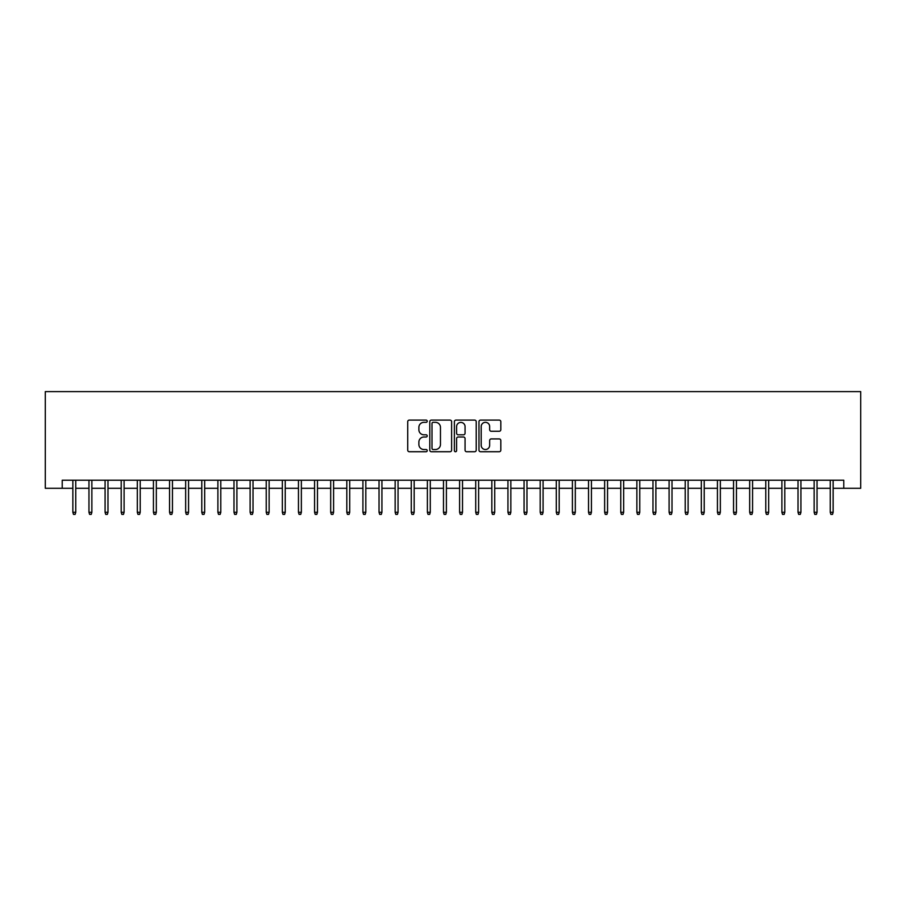 <?xml version="1.0" encoding="UTF-8"?>
<svg xmlns="http://www.w3.org/2000/svg" width="906" height="906" viewBox="0 0 906 906"><rect width="100%" height="100%" fill="white"/><g stroke="black" fill="none" stroke-linecap="round" stroke-linejoin="round"><path stroke-width="1.36" d="M427.213 421.211A1.11 1.11 0 0 0 426.114 420.101L409.308 420.101A1.585 1.585 0 0 0 407.723 421.686L407.723 450.157A1.585 1.585 0 0 0 409.308 451.732L426.114 451.732A1.11 1.11 0 0 0 427.213 450.633A1.11 1.11 0 0 0 426.114 449.523L423.94 449.523A5.062 5.062 0 0 1 418.878 444.461L418.878 442.083A5.062 5.062 0 0 1 423.94 437.02L426.114 437.02A1.11 1.11 0 0 0 427.213 435.922A1.11 1.11 0 0 0 426.114 434.812L423.94 434.812A5.062 5.062 0 0 1 418.878 429.75L418.878 427.372A5.062 5.062 0 0 1 423.94 422.321L426.114 422.321A1.11 1.11 0 0 0 427.213 421.211M499.229 431.256A1.585 1.585 0 0 0 500.814 429.671L500.814 421.686A1.585 1.585 0 0 0 499.229 420.101L480.565 420.101A1.585 1.585 0 0 0 478.98 421.686L478.98 450.157A1.585 1.585 0 0 0 480.565 451.732L499.229 451.732A1.585 1.585 0 0 0 500.814 450.157L500.814 440.509A1.585 1.585 0 0 0 499.229 438.923L491.245 438.923A1.585 1.585 0 0 0 489.659 440.509L489.659 445.288A4.236 4.236 0 0 1 485.423 449.523A4.236 4.236 0 0 1 481.199 445.288L481.199 426.545A4.236 4.236 0 0 1 485.423 422.321A4.236 4.236 0 0 1 489.659 426.545L489.659 429.671A1.585 1.585 0 0 0 491.245 431.256L499.229 431.256M62.22 488.289L62.22 480.237L843.78 480.237L843.78 488.289L860.7 488.289L860.7 391.607L45.3 391.607L45.3 488.289L72.854 488.289M451.618 421.686A1.585 1.585 0 0 0 450.033 420.101L431.369 420.101A1.585 1.585 0 0 0 429.784 421.686L429.784 450.157A1.585 1.585 0 0 0 431.369 451.732L450.033 451.732A1.585 1.585 0 0 0 451.618 450.157L451.618 421.686M455.967 420.101L474.631 420.101A1.585 1.585 0 0 1 476.216 421.686L476.216 450.157A1.585 1.585 0 0 1 474.631 451.732L466.647 451.732A1.585 1.585 0 0 1 465.061 450.157L465.061 438.606A1.585 1.585 0 0 0 463.476 437.02L458.176 437.02A1.585 1.585 0 0 0 456.601 438.606L456.601 450.633A1.11 1.11 0 0 1 455.492 451.732A1.11 1.11 0 0 1 454.382 450.633L454.382 421.686A1.585 1.585 0 0 1 455.967 420.101M75.753 488.289L88.969 488.289M91.868 488.289L105.085 488.289M107.984 488.289L121.2 488.289M124.099 488.289L137.316 488.289M140.215 488.289L153.431 488.289M156.33 488.289L169.547 488.289M172.446 488.289L185.662 488.289M188.561 488.289L201.778 488.289M204.677 488.289L217.893 488.289M220.792 488.289L233.997 488.289M236.908 488.289L250.113 488.289M253.023 488.289L266.228 488.289M269.127 488.289L282.344 488.289M285.243 488.289L298.459 488.289M301.358 488.289L314.575 488.289M317.474 488.289L330.69 488.289M333.589 488.289L346.805 488.289M349.705 488.289L362.921 488.289M365.82 488.289L379.036 488.289M381.936 488.289L395.152 488.289M398.051 488.289L411.267 488.289M414.167 488.289L427.383 488.289M430.282 488.289L443.487 488.289M446.398 488.289L459.602 488.289M462.513 488.289L475.718 488.289M478.617 488.289L491.833 488.289M494.733 488.289L507.949 488.289M510.848 488.289L524.064 488.289M526.964 488.289L540.18 488.289M543.079 488.289L556.295 488.289M559.195 488.289L572.411 488.289M575.31 488.289L588.526 488.289M591.425 488.289L604.642 488.289M607.541 488.289L620.757 488.289M623.656 488.289L636.873 488.289M639.772 488.289L652.977 488.289M655.887 488.289L669.092 488.289M672.003 488.289L685.208 488.289M688.107 488.289L701.323 488.289M704.222 488.289L717.439 488.289M720.338 488.289L733.554 488.289M736.453 488.289L749.67 488.289M752.569 488.289L765.785 488.289M768.684 488.289L781.901 488.289M784.8 488.289L798.016 488.289M800.915 488.289L814.132 488.289M817.031 488.289L830.247 488.289M833.146 488.289L843.78 488.289M433.113 422.321A1.11 1.11 0 0 0 432.003 423.419L432.003 448.413A1.11 1.11 0 0 0 433.113 449.523L435.401 449.523A5.062 5.062 0 0 0 440.463 444.461L440.463 427.372A5.062 5.062 0 0 0 435.401 422.321L433.113 422.321M465.061 426.624A4.236 4.236 0 0 0 460.826 422.4A4.236 4.236 0 0 0 456.601 426.624L456.601 433.227A1.585 1.585 0 0 0 458.176 434.812L463.476 434.812A1.585 1.585 0 0 0 465.061 433.227L465.061 426.624M72.854 512.298L73.499 514.393L75.107 514.393L75.753 512.298L72.854 512.298L72.854 480.237M75.753 512.298L75.753 480.237M88.969 512.298L89.615 514.393L91.223 514.393L91.868 512.298L88.969 512.298L88.969 480.237M91.868 512.298L91.868 480.237M105.085 512.298L105.73 514.393L107.338 514.393L107.984 512.298L105.085 512.298L105.085 480.237M107.984 512.298L107.984 480.237M121.2 512.298L121.846 514.393L123.454 514.393L124.099 512.298L121.2 512.298L121.2 480.237M124.099 512.298L124.099 480.237M137.316 512.298L137.961 514.393L139.569 514.393L140.215 512.298L137.316 512.298L137.316 480.237M140.215 512.298L140.215 480.237M153.431 512.298L154.077 514.393L155.685 514.393L156.33 512.298L153.431 512.298L153.431 480.237M156.33 512.298L156.33 480.237M169.547 512.298L170.192 514.393L171.8 514.393L172.446 512.298L169.547 512.298L169.547 480.237M172.446 512.298L172.446 480.237M185.662 512.298L186.308 514.393L187.916 514.393L188.561 512.298L185.662 512.298L185.662 480.237M188.561 512.298L188.561 480.237M201.778 512.298L202.423 514.393L204.031 514.393L204.677 512.298L201.778 512.298L201.778 480.237M204.677 512.298L204.677 480.237M217.893 512.298L218.527 514.393L220.147 514.393L220.792 512.298L217.893 512.298L217.893 480.237M220.792 512.298L220.792 480.237M233.997 512.298L234.643 514.393L236.262 514.393L236.908 512.298L233.997 512.298L233.997 480.237M236.908 512.298L236.908 480.237M250.113 512.298L250.758 514.393L252.378 514.393L253.023 512.298L250.113 512.298L250.113 480.237M253.023 512.298L253.023 480.237M266.228 512.298L266.874 514.393L268.493 514.393L269.127 512.298L266.228 512.298L266.228 480.237M269.127 512.298L269.127 480.237M282.344 512.298L282.989 514.393L284.597 514.393L285.243 512.298L282.344 512.298L282.344 480.237M285.243 512.298L285.243 480.237M298.459 512.298L299.105 514.393L300.713 514.393L301.358 512.298L298.459 512.298L298.459 480.237M301.358 512.298L301.358 480.237M314.575 512.298L315.22 514.393L316.828 514.393L317.474 512.298L314.575 512.298L314.575 480.237M317.474 512.298L317.474 480.237M330.69 512.298L331.336 514.393L332.944 514.393L333.589 512.298L330.69 512.298L330.69 480.237M333.589 512.298L333.589 480.237M346.805 512.298L347.451 514.393L349.059 514.393L349.705 512.298L346.805 512.298L346.805 480.237M349.705 512.298L349.705 480.237M362.921 512.298L363.566 514.393L365.175 514.393L365.82 512.298L362.921 512.298L362.921 480.237M365.82 512.298L365.82 480.237M379.036 512.298L379.682 514.393L381.29 514.393L381.936 512.298L379.036 512.298L379.036 480.237M381.936 512.298L381.936 480.237M395.152 512.298L395.797 514.393L397.406 514.393L398.051 512.298L395.152 512.298L395.152 480.237M398.051 512.298L398.051 480.237M411.267 512.298L411.913 514.393L413.521 514.393L414.167 512.298L411.267 512.298L411.267 480.237M414.167 512.298L414.167 480.237M427.383 512.298L428.017 514.393L429.637 514.393L430.282 512.298L427.383 512.298L427.383 480.237M430.282 512.298L430.282 480.237M443.487 512.298L444.133 514.393L445.752 514.393L446.398 512.298L443.487 512.298L443.487 480.237M446.398 512.298L446.398 480.237M459.602 512.298L460.248 514.393L461.867 514.393L462.513 512.298L459.602 512.298L459.602 480.237M462.513 512.298L462.513 480.237M475.718 512.298L476.363 514.393L477.983 514.393L478.617 512.298L475.718 512.298L475.718 480.237M478.617 512.298L478.617 480.237M491.833 512.298L492.479 514.393L494.087 514.393L494.733 512.298L491.833 512.298L491.833 480.237M494.733 512.298L494.733 480.237M507.949 512.298L508.594 514.393L510.203 514.393L510.848 512.298L507.949 512.298L507.949 480.237M510.848 512.298L510.848 480.237M524.064 512.298L524.71 514.393L526.318 514.393L526.964 512.298L524.064 512.298L524.064 480.237M526.964 512.298L526.964 480.237M540.18 512.298L540.825 514.393L542.434 514.393L543.079 512.298L540.18 512.298L540.18 480.237M543.079 512.298L543.079 480.237M556.295 512.298L556.941 514.393L558.549 514.393L559.195 512.298L556.295 512.298L556.295 480.237M559.195 512.298L559.195 480.237M572.411 512.298L573.056 514.393L574.664 514.393L575.31 512.298L572.411 512.298L572.411 480.237M575.31 512.298L575.31 480.237M588.526 512.298L589.172 514.393L590.78 514.393L591.425 512.298L588.526 512.298L588.526 480.237M591.425 512.298L591.425 480.237M604.642 512.298L605.287 514.393L606.895 514.393L607.541 512.298L604.642 512.298L604.642 480.237M607.541 512.298L607.541 480.237M620.757 512.298L621.403 514.393L623.011 514.393L623.656 512.298L620.757 512.298L620.757 480.237M623.656 512.298L623.656 480.237M636.873 512.298L637.507 514.393L639.126 514.393L639.772 512.298L636.873 512.298L636.873 480.237M639.772 512.298L639.772 480.237M652.977 512.298L653.622 514.393L655.242 514.393L655.887 512.298L652.977 512.298L652.977 480.237M655.887 512.298L655.887 480.237M669.092 512.298L669.738 514.393L671.357 514.393L672.003 512.298L669.092 512.298L669.092 480.237M672.003 512.298L672.003 480.237M685.208 512.298L685.853 514.393L687.473 514.393L688.107 512.298L685.208 512.298L685.208 480.237M688.107 512.298L688.107 480.237M701.323 512.298L701.969 514.393L703.577 514.393L704.222 512.298L701.323 512.298L701.323 480.237M704.222 512.298L704.222 480.237M717.439 512.298L718.084 514.393L719.692 514.393L720.338 512.298L717.439 512.298L717.439 480.237M720.338 512.298L720.338 480.237M733.554 512.298L734.2 514.393L735.808 514.393L736.453 512.298L733.554 512.298L733.554 480.237M736.453 512.298L736.453 480.237M749.67 512.298L750.315 514.393L751.923 514.393L752.569 512.298L749.67 512.298L749.67 480.237M752.569 512.298L752.569 480.237M765.785 512.298L766.431 514.393L768.039 514.393L768.684 512.298L765.785 512.298L765.785 480.237M768.684 512.298L768.684 480.237M781.901 512.298L782.546 514.393L784.154 514.393L784.8 512.298L781.901 512.298L781.901 480.237M784.8 512.298L784.8 480.237M798.016 512.298L798.662 514.393L800.27 514.393L800.915 512.298L798.016 512.298L798.016 480.237M800.915 512.298L800.915 480.237M814.132 512.298L814.777 514.393L816.385 514.393L817.031 512.298L814.132 512.298L814.132 480.237M817.031 512.298L817.031 480.237M830.247 512.298L830.893 514.393L832.501 514.393L833.146 512.298L830.247 512.298L830.247 480.237M833.146 512.298L833.146 480.237"/></g></svg>
